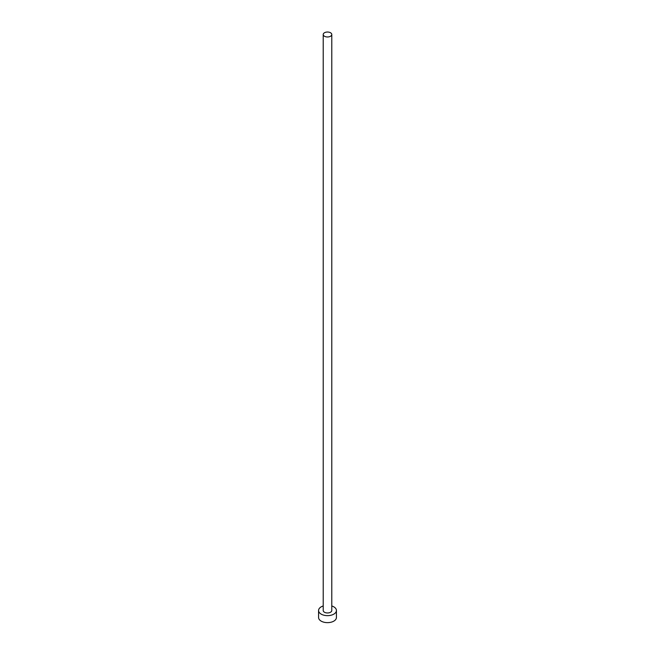 <?xml version="1.0" encoding="UTF-8"?>
<svg xmlns="http://www.w3.org/2000/svg" width="655" height="655" viewBox="0 0 655 655"><rect width="100%" height="100%" fill="white"/><g stroke="black" fill="none" stroke-linecap="round" stroke-linejoin="round"><path stroke-width="0.98" d="M324.471 36.246A4.282 2.473 0 0 0 329.137 36.786A4.282 2.473 0 0 0 331.782 34.502A4.282 2.473 0 0 0 330.529 32.75A4.282 2.473 0 0 0 325.863 32.218A4.282 2.473 0 0 0 323.218 34.502A4.282 2.473 0 0 0 324.471 36.246M323.218 34.502L323.218 610.493A4.282 2.473 0 0 0 324.471 612.245A4.282 2.473 0 0 0 329.137 612.777A4.282 2.473 0 0 0 331.782 610.493L331.782 34.502M323.218 605.973A8.924 5.15 0 0 0 318.576 610.493A8.924 5.15 0 0 0 321.187 614.136A8.924 5.15 0 0 0 330.914 615.258A8.924 5.15 0 0 0 336.424 610.493A8.924 5.15 0 0 0 333.813 606.849A8.924 5.15 0 0 0 331.782 605.973M318.576 610.493L318.576 617.493A8.924 5.15 0 0 0 321.187 621.136A8.924 5.15 0 0 0 330.914 622.25A8.924 5.15 0 0 0 336.424 617.493L336.424 610.493"/></g></svg>
